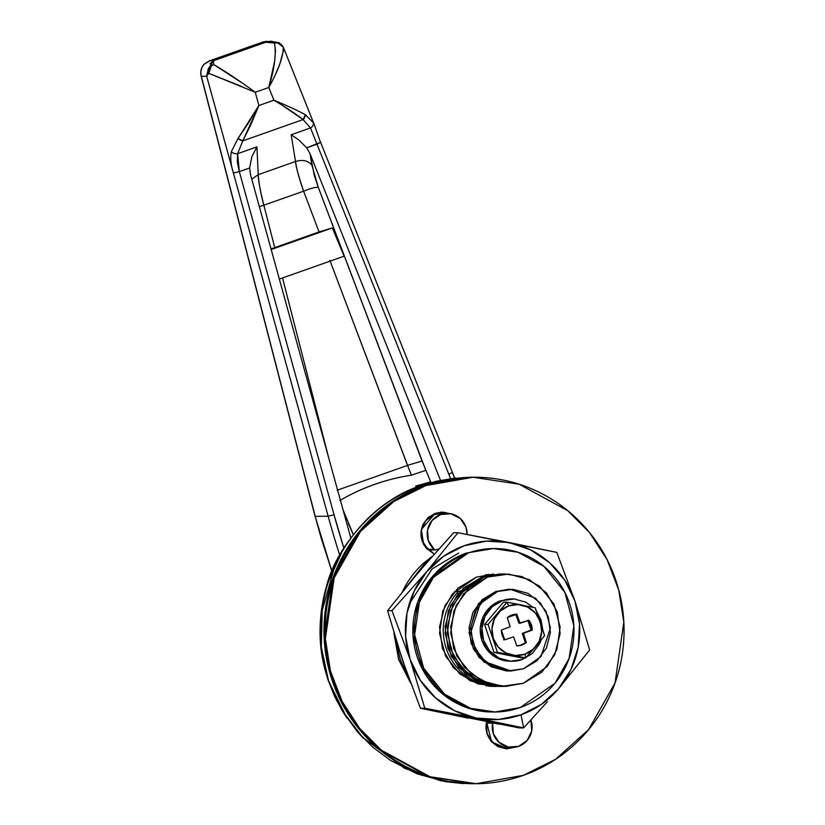 <?xml version="1.0" encoding="UTF-8"?>
<svg xmlns="http://www.w3.org/2000/svg" width="825" height="825" viewBox="0 0 825 825"><rect width="100%" height="100%" fill="white"/><g stroke="black" fill="none" stroke-linecap="round" stroke-linejoin="round"><path stroke-width="1.24" d="M506.859 747.502L502.177 747.13L492.896 742.5L487.132 733.724L486.399 723.174L492.597 723.113L493.319 733.662L499.094 742.428L508.365 747.068L518.657 746.326L527.206 740.417L531.723 730.909L530.898 720.05A20.429 19.934 -90.6 0 1 511.624 747.44A20.429 19.934 -90.6 0 1 492.597 723.113L486.399 723.174A2.558 2.496 -90.6 0 1 487.101 721.844A2.558 2.496 89.4 0 0 486.399 723.174A20.429 19.934 89.4 0 0 505.436 747.502M460.701 590.834L458.226 591.628A56.193 54.811 89.4 0 0 446.253 648.543A56.193 54.811 89.4 0 0 489.926 685.802A56.193 54.811 -90.6 0 1 446.253 648.543A56.193 54.811 -90.6 0 1 458.226 591.628L454.41 591.659L458.226 591.628M469.982 477.273L421.472 485.636L472.271 477.242L424.7 485.605L392.576 501.579L359.566 531.187L333.104 577.717L324.194 638.447L329.227 670.622L340.88 701.178L358.287 728.104L379.912 749.956L428.505 776.603L474.571 783.719L428.505 776.603L379.912 749.956L358.287 728.104L340.88 701.178L329.227 670.622L324.194 638.447L333.104 577.717L359.566 531.187L392.576 501.579L424.7 485.605L421.472 485.636C399.114 494.216 362.433 510.603 335.579 563.32L321.214 613.944L321.069 645.944L328.443 680.439L343.375 712.264L362.732 737.385L404.456 768.24L440.54 780.728L473.498 783.729M486.08 685.833L489.926 685.802L486.08 685.833M424.7 485.605C405.962 492.216 389.173 502.26 374.344 515.728C359.504 529.196 347.748 545.067 339.075 563.331C330.392 581.594 325.463 600.868 324.266 621.153C323.06 641.438 325.7 661.186 332.166 680.398C338.632 699.61 348.439 716.822 361.577 732.043C374.725 747.264 390.204 759.32 408.024 768.23C425.844 777.129 444.654 782.203 464.434 783.441L475.778 783.719L464.434 783.441C444.654 782.203 425.844 777.129 408.024 768.23C390.204 759.32 374.725 747.264 361.577 732.043C348.439 716.822 338.632 699.61 332.166 680.398C325.7 661.186 323.06 641.438 324.266 621.153C325.463 600.868 330.392 581.594 339.075 563.331C347.748 545.067 359.504 529.196 374.344 515.728C389.173 502.26 405.962 492.216 424.7 485.605L470.745 477.262L424.7 485.605M430.341 549.801A2.558 2.496 -90.6 0 1 427.886 549.316L422.111 540.55L421.389 530.001L425.906 520.493L434.455 514.573L441.354 513.459M484.997 574.891L490.493 574.829L484.997 574.891M343.468 548.635L326.927 584.863L321.111 612.707L320.935 646.821L323.647 663.795L328.237 680.408L334.61 696.372L342.643 711.387L357.173 731.435L363.392 738.251M328.443 680.439C300.424 603.302 345.324 510.417 421.472 485.636A10.22 2.135 -109.5 0 0 421.317 485.657A10.22 2.135 -109.5 0 0 420.781 487.049M326.927 584.863C336.002 547.862 376.623 498.64 421.327 485.657A10.22 2.135 70.5 0 1 421.472 485.636L468.404 477.293M436.528 549.739L438.776 548.945L436.528 549.739A2.558 2.496 -90.6 0 1 434.084 549.254A20.429 19.934 -90.6 0 1 447.676 513.408A20.429 19.934 -90.6 0 1 467.074 534.425L465.991 527.175L460.216 518.409L450.935 513.779L440.643 514.511L432.094 520.431L427.577 529.939L428.309 540.488L434.084 549.254L427.886 549.316L434.084 549.254A2.558 2.496 89.4 0 0 436.528 549.739M441.488 513.47A20.429 19.934 89.4 0 0 427.886 549.316A2.558 2.496 89.4 0 0 429.536 549.945M336.93 701.147L328.226 680.408L323.916 665.002M321.255 649.698L322.369 603.962M345.923 716.543L340.777 708.242M489.926 685.802L490.535 685.596M516.78 645.851L521.843 645.016L516.79 645.882L513.573 636.848L504.663 639.818A15.84 15.448 -90.6 0 1 501.363 630.022L510.17 626.732L507.272 617.595A15.84 15.448 -90.6 0 1 516.832 614.212L520.039 623.246L528.959 620.276A15.84 15.448 -90.6 0 1 532.259 630.073L523.452 633.363L526.35 642.51A15.84 15.448 -90.6 0 1 516.79 645.882L516.966 645.882M524.927 654.173A25.523 24.894 -90.6 0 1 493.278 638.364A25.523 24.894 -90.6 0 1 508.685 605.921L506.921 602.167L488.06 624.432L497.444 652.317L525.69 657.938L524.927 654.173L533.321 649.162L539.189 641.231L541.654 631.599L540.344 621.73L535.446 613.13L527.711 607.107L518.317 604.57L508.685 605.921L500.301 610.933L494.423 618.863L491.958 628.495L493.278 638.364L498.176 646.965L505.911 652.988L515.305 655.524L524.927 654.173L525.69 657.938L544.541 635.673L540.354 621.73L535.157 607.788L506.921 602.167L508.685 605.921A25.523 24.894 -90.6 0 1 540.344 621.73A25.523 24.894 -90.6 0 1 524.927 654.173M541.087 640.128L539.632 643.748L532.455 653.431L522.215 659.557A31.154 30.391 -90.6 0 1 509.066 661.072A31.154 30.391 -90.6 0 1 482.109 633.59A31.154 30.391 -90.6 0 1 502.394 600.631L500.703 600.652A31.154 30.391 89.4 0 0 480.418 633.6A31.154 30.391 89.4 0 0 507.385 661.093M522.215 659.557L510.469 661.196L499.001 658.102L489.555 650.739L483.574 640.241L481.965 628.196L484.976 616.44L492.154 606.757L502.394 600.631L514.14 598.991L525.607 602.085L533.063 607.344M536.57 611.335L541.035 619.946L542.685 629.093M510.613 598.95L502.394 600.631A31.154 30.391 -90.6 0 1 515.543 599.115M500.703 600.652L490.463 606.777L483.295 616.461L480.284 628.217L481.882 640.262L487.864 650.76L497.31 658.113L508.778 661.207L511.82 661.248M511.933 655.091L525.69 657.938L522.194 657.968L493.948 652.348L484.564 624.463L503.425 602.209L506.921 602.167L496.495 615.048M488.06 624.432L497.444 652.317L493.948 652.348L484.564 624.463L488.06 624.432L484.564 624.463L503.425 602.209L506.921 602.167L521.596 604.983M535.157 607.788L544.541 635.673L535.642 646.779L525.69 657.938L522.194 657.968L507.54 655.163L493.948 652.348L497.444 652.317M516.79 645.882L513.573 636.848L504.663 639.818L501.363 630.022L510.17 626.732L507.272 617.595L516.832 614.212L520.039 623.246L518.915 623.257L528.959 620.276L532.259 630.073L531.125 630.083L527.825 620.287M515.718 614.254L518.915 623.257L515.707 614.223L516.471 614.212M503.539 639.839L504.446 639.53M520.719 645.026L526.35 642.51L520.719 645.026L526.35 642.51L523.452 633.363L522.318 633.373L525.226 642.52L522.318 633.373L531.125 630.083M241.168 86.254L208.756 73.332L206.683 76.251L201.321 76.302L206.683 76.251L328.144 516.213L315.212 516.337L328.144 516.213A1021.608 996.476 89.4 0 0 339.663 554.988A1021.608 996.476 -90.6 0 1 328.144 516.213L206.683 76.251L208.189 69.135L211.612 65.319L213.665 64.525L211.612 65.319A7.662 4.187 74 0 0 211.169 66.351A7.662 6.332 -62.6 0 1 213.665 64.525L243.911 84.119M268.826 87.481C278.603 69.857 283.408 56.368 283.233 47.025L277.613 42.869L274.436 43.065C276.427 53.439 274.56 68.248 268.826 87.481L273.91 100.207L258.906 105.507L255.255 92.276L268.826 87.481L273.91 100.207L258.906 105.507L255.255 92.276L268.826 87.481L274.57 61.524L275.498 50.696L274.436 43.065L276.272 42.477L279.593 43.024A7.662 6.208 114.4 0 0 276.272 42.477A7.662 6.414 65.2 0 1 277.613 42.869L281.047 44.241L283.233 47.025A7.662 7.373 -27.8 0 0 282.954 46.396M203.847 64.432A5.105 1.021 40.5 0 1 204.012 64.34L204.569 63.814L204.012 64.34C201.187 67.867 200.289 71.847 201.321 76.302L315.593 517.822L331.897 571.354L321.121 537.9L315.593 517.822L201.321 76.302A5.105 0.681 165.5 0 1 201.166 76.189A5.105 0.681 -14.5 0 0 201.321 76.302C200.289 71.847 201.187 67.867 204.012 64.34L209.921 60.751L263.02 41.992L266.578 41.962L213.479 60.72L213.211 62.473M430.671 481.862L415.47 486.121L430.671 481.862M448.831 474.272L450.543 478.593A1016.503 991.495 -90.6 0 0 448.831 474.272L452.44 472.395L448.831 474.272L316.986 144.189L306.683 147.83L320.605 142.312L316.986 144.189L448.831 474.272M306.91 148.129L310.056 153.79L440.478 480.315L310.056 153.79L314.273 175.385L318.285 187.327L422.07 461.02L431.001 482.604M231.392 151.614A5.105 3.393 12.5 0 0 237.59 153.697A5.105 3.393 -167.5 0 1 231.392 151.614L238.023 138.476L231.392 151.614C230.113 157.513 230.783 164.649 233.403 173.023L239.322 171.621L334.063 514.81L328.144 516.213L334.063 514.81A1016.503 991.495 -90.6 0 0 343.819 547.975L334.063 514.81L239.322 171.621L249.624 167.98L250.553 174.807L350.769 537.828L250.553 174.807L249.624 167.98L239.322 171.621L237.322 162.071L237.59 153.697L256.926 146.871L251.903 156.585L249.624 167.98L251.903 156.585L256.926 146.871L237.59 153.697L242.839 140.848L303.084 119.563L310.52 127.937L316.986 144.189L310.52 127.937L291.194 134.764L310.52 127.937A5.105 3.919 -27.6 0 0 313.314 122.677L305.353 114.685L313.314 122.677A5.105 3.919 152.4 0 1 310.52 127.937L303.084 119.563L282.263 105.301M310.056 153.79L311.891 165.186C308.117 160.597 302.651 159.369 295.505 161.504C296.783 169.837 299.485 179.726 303.61 191.173L319.069 231.918L303.61 191.173L263.856 205.219L303.61 191.173C298.475 175.89 295.773 166 295.505 161.504L291.194 134.764L298.867 139.992L306.683 147.83L298.867 139.992L291.194 134.764L295.505 161.504L258.235 174.673L256.926 146.871L258.235 174.673L251.759 179.159L258.235 174.673L295.505 161.504C302.651 159.369 308.117 160.597 311.891 165.186L318.285 187.327L425.793 470.332L411.448 475.19C386.059 479.047 362.206 487.472 339.9 500.466C362.227 487.513 386.079 479.088 411.448 475.19L407.529 465.382L337.085 490.267L407.529 465.382L411.448 475.19M452.44 472.395L452.306 472.343A1021.608 996.476 -90.6 0 1 454.596 478.108M233.403 173.023L239.322 171.621L237.59 153.697L242.839 140.848A5.105 2.568 -148.7 0 1 238.023 138.476L242.839 140.848L258.906 105.507L238.023 138.476L248.562 122.832L258.906 105.507L251.109 124.049L242.839 140.848L303.084 119.563L305.353 114.685C296.938 110.168 286.45 105.342 273.91 100.207L282.903 104.012M279.232 42.848L271.136 41.25L266.578 41.962L213.479 60.72L209.921 60.751L263.02 41.992L274.436 43.065L268.259 41.735M263.526 41.807L266.815 41.302M209.942 63.865L213.479 60.72L209.921 60.751L204.012 64.34A5.105 1.021 -139.5 0 0 203.847 64.422L208.612 61.236M266.578 41.962L271.435 41.25L263.288 41.869L209.344 60.926M266.588 41.302L263.02 41.992M209.921 60.751L209.364 60.916M204.569 63.814L204.012 64.34M331.784 571.333L315.057 516.233A5.105 0.66 -14.5 0 0 315.212 516.337A5.105 0.66 165.5 0 1 315.057 516.223L201.166 76.189C200.176 71.827 201.063 67.898 203.847 64.422M284.13 104.548L291.297 107.735M302.228 113.004L305.353 114.685A5.105 3.743 123.9 0 1 303.084 119.563C295.319 113.561 285.594 107.106 273.91 100.207M283.491 50.263L279.923 63.669L276.282 72.414M277.613 42.869A7.662 6.414 -114.8 0 0 276.272 42.477L274.436 43.065A7.662 6.992 -17.7 0 1 277.613 42.869M279.304 42.879L283.233 47.025M314.5 125.235L283.357 47.262M213.665 64.525L213.479 60.72L208.189 69.135A7.662 6.6 38.4 0 0 208.756 73.332L255.255 92.276C239.353 80.685 225.493 71.435 213.665 64.525L211.169 66.351L208.756 73.332L209.199 69.63L211.169 66.351A7.662 4.187 -106 0 1 211.612 65.319A7.662 6.992 168.3 0 0 208.189 69.135L206.683 76.251L208.756 73.332L208.189 69.135M329.845 260.339L407.529 465.382L422.07 461.02L407.591 465.352L329.845 260.339M328.793 458.205L282.521 277.942L328.793 458.205M263.856 205.219C259.978 189.492 258.101 179.303 258.235 174.673C258.813 183.253 260.69 193.432 263.856 205.219L274.735 247.583L263.856 205.219L259.359 206.683L263.856 205.219M319.069 231.918L271.023 248.933L319.069 231.918L332.341 227.927L271.177 249.532L332.341 227.927L319.069 231.918M348.274 523.359L353.286 534.548L343.035 509.809M344.128 256.183L332.341 227.927L344.128 256.183L279.335 279.067L344.128 256.183M303.61 191.173C310.747 188.337 315.635 187.058 318.285 187.327C315.635 187.058 310.747 188.337 303.61 191.173M314.469 125.163L313.314 122.677M320.471 142.261L314.511 125.266M499.558 724.237L489.864 722.38M468.105 718.121L420.441 708.262L519.286 727.939L523.648 727.898L424.803 708.221L420.441 708.262L402.26 659.484L387.595 610.675L402.26 659.484L420.441 708.262L424.803 708.221L410.138 659.412L391.957 610.634L387.595 610.675L418.832 571.746L453.606 532.764L457.968 532.723L453.606 532.764L418.842 571.735L387.595 610.675L391.957 610.634L426.721 571.663L457.968 532.723L556.803 552.399L574.984 601.178L589.648 649.987L558.412 688.927A89.389 87.192 -90.6 0 1 521.008 714.811L523.648 727.898L547.326 701.766M490.813 574.778L488.06 574.447M497.588 686.359L477.933 683.904L460.082 674.19L445.706 656.329L439.529 633.322L442.767 611.005L452.461 593.897L476.376 577.149L493.69 574.087L476.376 577.149L457.906 588.194L444.974 605.653L439.55 626.856L442.448 648.574L453.234 667.518L470.26 680.78L490.947 686.359L497.661 686.359M494.35 712.006L487.75 711.872C477.201 711.212 467.177 708.5 457.669 703.756C448.161 699.002 439.9 692.577 432.898 684.461C425.886 676.345 420.657 667.157 417.202 656.917C413.758 646.666 412.356 636.137 412.995 625.319C413.634 614.501 416.264 604.22 420.894 594.474C425.514 584.739 431.784 576.273 439.704 569.085C447.614 561.908 456.565 556.555 466.558 553.018L493.433 548.553L517.997 552.265L543.953 566.404L564.867 592.371L573.849 625.845L569.147 658.309L555.039 683.183L520.255 707.541C510.262 711.078 499.991 712.511 489.442 711.851C478.892 711.191 468.858 708.489 459.36 703.735C449.852 698.992 441.592 692.557 434.579 684.441C427.577 676.325 422.348 667.147 418.894 656.896C415.449 646.645 414.047 636.116 414.686 625.298C415.315 614.481 417.955 604.199 422.575 594.464C427.206 584.719 433.476 576.252 441.396 569.075C449.305 561.887 458.257 556.535 468.249 553.008C478.242 549.471 488.513 548.037 499.063 548.697C509.623 549.357 519.647 552.059 529.155 556.813C538.653 561.557 546.913 567.992 553.926 576.108C560.938 584.224 566.167 593.402 569.611 603.653C573.055 613.903 574.468 624.432 573.829 635.25C573.189 646.068 570.56 656.349 565.929 666.084C561.299 675.83 555.029 684.296 547.119 691.474C539.199 698.662 530.248 704.014 520.255 707.541L495.072 711.996L470.508 708.283L444.551 694.145L423.648 668.178L414.655 634.703L419.358 602.24L433.465 577.366L468.249 553.008L466.558 553.018L431.784 577.387L417.667 602.26L412.964 634.714L421.957 668.198L442.86 694.165L468.827 708.304L495.072 711.996M409.221 603.972L432.094 568.93L458.679 553.101M523.648 727.898L521.008 714.811A89.389 87.192 -90.6 0 1 475.984 718.039L498.702 719.462L521.008 714.811L541.375 704.395L558.412 688.927L570.962 669.467L578.17 647.336L579.542 624.04L574.984 601.178L564.816 580.295L549.728 562.815L530.733 549.945L509.149 542.541L486.42 541.118L464.124 545.779L443.757 556.194L426.721 571.663L414.171 591.123L406.962 613.253L405.591 636.539L410.138 659.412L420.317 680.295L435.404 697.764L454.4 710.645L475.984 718.039L523.648 727.898L519.286 727.939M492.401 548.563L466.558 553.018L492.473 548.563M489.184 686.214L491.948 685.822M556.803 552.399L509.149 542.541A89.389 87.192 -90.6 0 1 574.984 601.178L556.803 552.399M426.721 571.663A89.389 87.192 -90.6 0 1 509.149 542.541L457.968 532.723L426.721 571.663L391.957 610.634L410.138 659.412L424.803 708.221L475.984 718.039A89.389 87.192 -90.6 0 1 410.138 659.412A89.389 87.192 -90.6 0 1 426.721 571.663M558.412 688.927L589.648 649.987L574.984 601.178A89.389 87.192 -90.6 0 1 558.412 688.927M523.349 775.356L476.128 783.709L430.073 776.738L381.397 750.234L359.7 728.444L342.2 701.539L330.454 670.972L325.339 638.767L334.156 577.913L360.618 531.269L393.659 501.59L425.824 485.585L473.045 477.242L519.1 484.213L567.775 510.706L589.473 532.507L606.973 559.402L618.719 589.968L623.834 622.174L615.017 683.028L588.555 729.671L555.514 759.351L523.349 775.356C504.611 781.976 485.347 784.668 465.558 783.43C445.778 782.193 426.979 777.119 409.148 768.219C391.328 759.309 375.849 747.254 362.701 732.033C349.563 716.812 339.756 699.6 333.29 680.388C326.824 661.176 324.194 641.427 325.39 621.143C326.587 600.858 331.516 581.584 340.199 563.32C348.872 545.057 360.628 529.186 375.468 515.718C390.308 502.25 407.086 492.205 425.824 485.585C444.562 478.974 463.825 476.283 483.615 477.52C503.394 478.758 522.194 483.821 540.024 492.731C557.844 501.631 573.323 513.697 586.472 528.908C599.61 544.129 609.417 561.34 615.883 580.553C622.349 599.765 624.979 619.513 623.783 639.798C622.586 660.083 617.657 679.357 608.974 697.62C600.301 715.894 588.545 731.754 573.705 745.222C558.865 758.691 542.087 768.735 523.349 775.356M514.841 747.264L507.313 748.77L491.576 741.83L486.564 721.741L485.956 725.742L487.08 734.137L491.246 741.448L497.826 746.573L505.818 748.729L514.841 747.264M449.46 513.542L443.355 512.212L435.177 513.356L428.041 517.626L423.039 524.37L420.946 532.558L422.06 540.952L426.226 548.274L434.218 554.039L423.679 544.624L421.317 529.619L435.177 513.356L441.86 512.181L449.45 513.532M442.231 512.222L447.965 513.408L441.303 512.191M506.746 748.77L512.872 747.594M487.895 574.458L490.648 574.808L487.895 574.458M408.581 677.511L395.959 639.86M406.828 586.224L429.134 559.804M432.094 556.432L402.683 591.236C407.746 580.583 414.604 571.323 423.266 563.465L432.135 556.39M393.927 633.126L398.599 659.35L410.613 683.018M429.144 559.783L424.834 563.454L406.818 586.245M395.938 639.788L400.238 659.505L408.612 677.583M491.803 685.802L489.06 686.204M393.917 633.095L398.661 659.526L410.623 683.048M491.772 685.802L489.008 686.204M488.225 686.122L490.978 685.678M504.869 573.973L499.238 574.035L481.934 577.098L484.182 577.077L465.713 588.122L452.781 605.571L447.356 626.773L450.254 648.502L461.041 667.435L478.067 680.697L498.754 686.276L503.332 686.379L498.754 686.276L478.067 680.697L461.041 667.435L450.254 648.502L447.356 626.773L452.781 605.571L465.713 588.122L484.182 577.077L501.497 574.014L484.182 577.077L460.267 593.825L450.563 610.923L447.336 633.239L453.513 656.257L467.888 674.107L485.739 683.822L502.621 686.379L485.739 683.822L467.888 674.107L453.513 656.257L447.336 633.239L450.563 610.923L460.267 593.825L484.182 577.077L487.554 577.036L484.182 577.077L502.043 574.004L481.934 577.098L458.019 593.845L448.315 610.943L445.088 633.26L451.265 656.277L465.64 674.128L483.481 683.853L500.373 686.4L506.003 686.348L489.112 683.791L471.271 674.077L456.895 656.215L450.708 633.208L453.946 610.892L463.65 593.783L487.554 577.036L504.869 573.973L521.761 576.531L539.612 586.245L553.977 604.106L560.165 627.124L556.927 649.43L547.222 666.538L523.318 683.286L506.003 686.348M487.554 577.036L508.747 574.076L529.433 579.655L546.459 592.928L557.246 611.861L560.144 633.579L554.709 654.782L541.778 672.241L523.318 683.286L502.126 686.245L481.449 680.666L464.413 667.404L453.626 648.46L450.728 626.742L456.163 605.54L469.095 588.091L487.554 577.036M501.084 686.4L496.495 686.307L475.819 680.728L458.782 667.456L447.996 648.522L445.098 626.794L450.532 605.591L463.464 588.143L481.934 577.098L499.795 574.025M510.201 589.246L495.815 591.494L510.201 589.246L535.466 598.177L545.923 611.16L550.419 627.897L541.004 656.566L523.617 668.745L511.026 670.972L485.76 662.042L475.313 649.058L470.817 632.321L480.222 603.653L497.609 591.473L495.815 591.494L478.418 603.673L469.012 632.342L473.509 649.079L483.966 662.062L509.221 670.993L511.026 670.972M497.609 591.473L484.182 599.507L474.777 612.202L470.827 627.619L472.942 643.417L480.779 657.195L493.164 666.837L508.21 670.9L523.617 668.745L537.044 660.712L546.449 648.017L550.399 632.6L548.295 616.801L540.447 603.023L528.062 593.381L513.026 589.318L497.609 591.473M509.747 670.983L506.406 670.921L491.37 666.858L478.985 657.216L471.137 643.438L469.033 627.639L472.983 612.222L482.388 599.528L495.815 591.494L508.808 589.267M463.134 783.585L445.593 781.688L417.161 773.871L390.772 760.588L372.642 747.038L357.173 731.435M421.327 485.657L436.043 481.305L455.761 477.984M440.746 513.459L446.944 513.397M429.547 549.945L435.744 549.883M512.366 747.44L506.168 747.502M347.057 718.235L328.216 680.398C317.852 648.77 317.398 616.987 326.865 585.069M512.614 661.248L510.933 661.268M511.995 598.94L510.304 598.95M282.903 46.272L283.346 47.242M454.699 478.088L320.605 142.302M492.979 574.097L493.69 574.087M494.268 686.462L494.814 686.462M441.86 512.181L440.736 512.191M507.313 748.77L506.189 748.78"/></g></svg>
